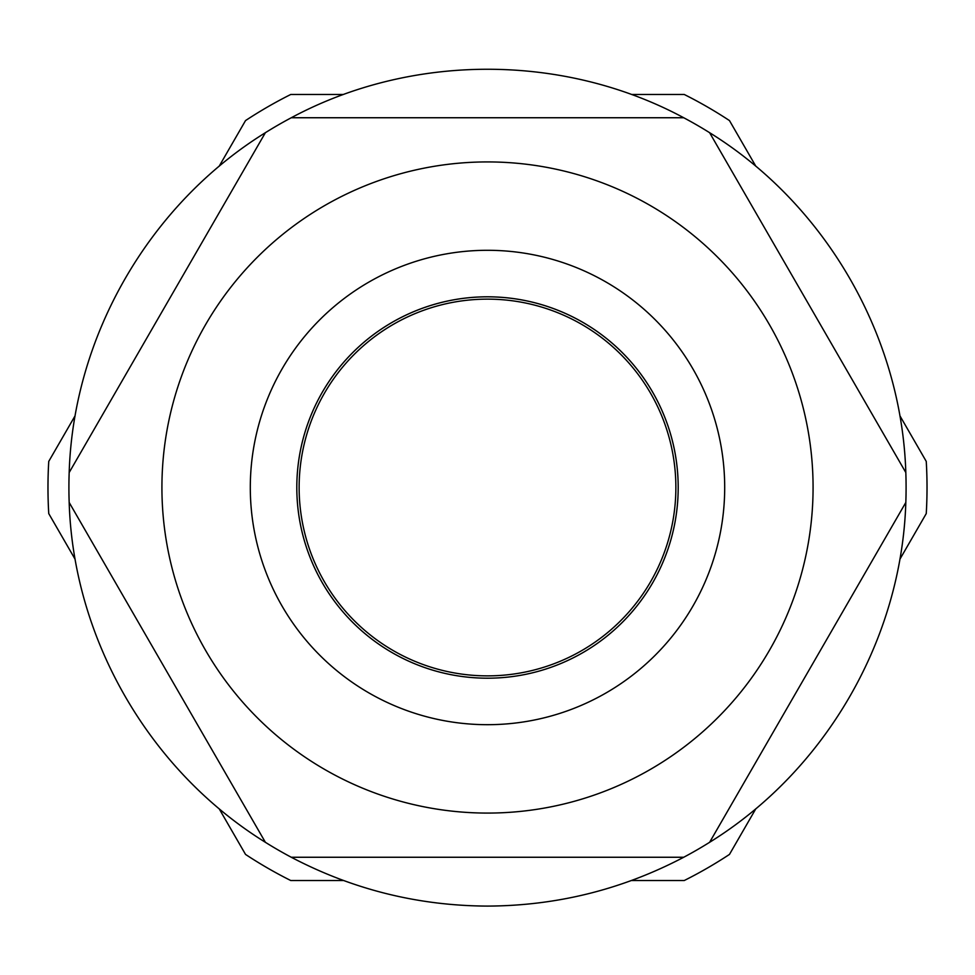 <?xml version="1.0" encoding="UTF-8"?>
<svg xmlns="http://www.w3.org/2000/svg" width="975" height="975" viewBox="0 0 975 975"><rect width="100%" height="100%" fill="white"/><g stroke="black" fill="none" stroke-linecap="round" stroke-linejoin="round"><path stroke-width="1.46" d="M487.5 906.092C418.129 905.775 352.718 889.493 291.281 857.257A418.592 418.592 0 0 1 265.383 842.303C149.212 770.372 73.381 639.027 69.176 502.454A418.592 418.592 0 0 1 69.176 472.546C73.381 335.973 149.212 204.628 265.383 132.697A418.592 418.592 0 0 1 291.281 117.743C411.669 53.101 563.331 53.101 683.719 117.743A418.592 418.592 0 0 1 709.617 132.697C825.788 204.628 901.619 335.973 905.824 472.546A418.592 418.592 0 0 1 905.824 502.454C901.619 639.027 825.788 770.372 709.617 842.303A418.592 418.592 0 0 1 683.719 857.257C622.282 889.493 556.871 905.775 487.5 906.092M487.5 161.923A325.577 325.577 0 0 1 769.458 650.288A325.577 325.577 0 0 1 205.542 650.288A325.577 325.577 0 0 1 487.5 161.923M291.281 117.743L683.719 117.743A418.592 418.592 0 0 1 709.617 132.697L905.824 472.546A418.592 418.592 0 0 1 905.824 502.454L709.617 842.303A418.592 418.592 0 0 1 683.719 857.257L291.281 857.257A418.592 418.592 0 0 1 265.383 842.303L69.176 502.454A418.592 418.592 0 0 1 69.176 472.546L265.383 132.697A418.592 418.592 0 0 1 291.281 117.743M487.5 296.802A190.698 190.698 0 0 1 678.198 487.5A190.698 190.698 0 0 1 487.5 678.198A190.698 190.698 0 0 1 296.802 487.5A190.698 190.698 0 0 1 487.5 296.802M219.18 166.213L245.529 120.583A439.53 439.53 0 0 1 290.721 94.49L343.407 94.49M75.099 415.777L48.75 461.407A439.53 439.53 0 0 0 48.75 513.593L75.099 559.223M219.18 808.787L245.529 854.417A439.53 439.53 0 0 0 290.721 880.51L343.407 880.51M631.593 880.51L684.279 880.51A439.53 439.53 0 0 0 729.471 854.417L755.82 808.787M899.901 559.223L926.25 513.593A439.53 439.53 0 0 0 926.25 461.407L899.901 415.777M755.82 166.213L729.471 120.583A439.53 439.53 0 0 0 684.279 94.49L631.593 94.49M487.5 678.198A190.698 190.698 0 0 0 652.641 392.157A190.698 190.698 0 0 0 322.359 392.157A190.698 190.698 0 0 0 487.5 678.198M487.5 675.87A188.37 188.37 0 0 0 650.63 393.315A188.37 188.37 0 0 0 324.37 393.315A188.37 188.37 0 0 0 487.5 675.87M487.5 250.295A237.205 237.205 0 0 1 692.92 606.097A237.205 237.205 0 0 1 282.08 606.097A237.205 237.205 0 0 1 487.5 250.295"/></g></svg>
